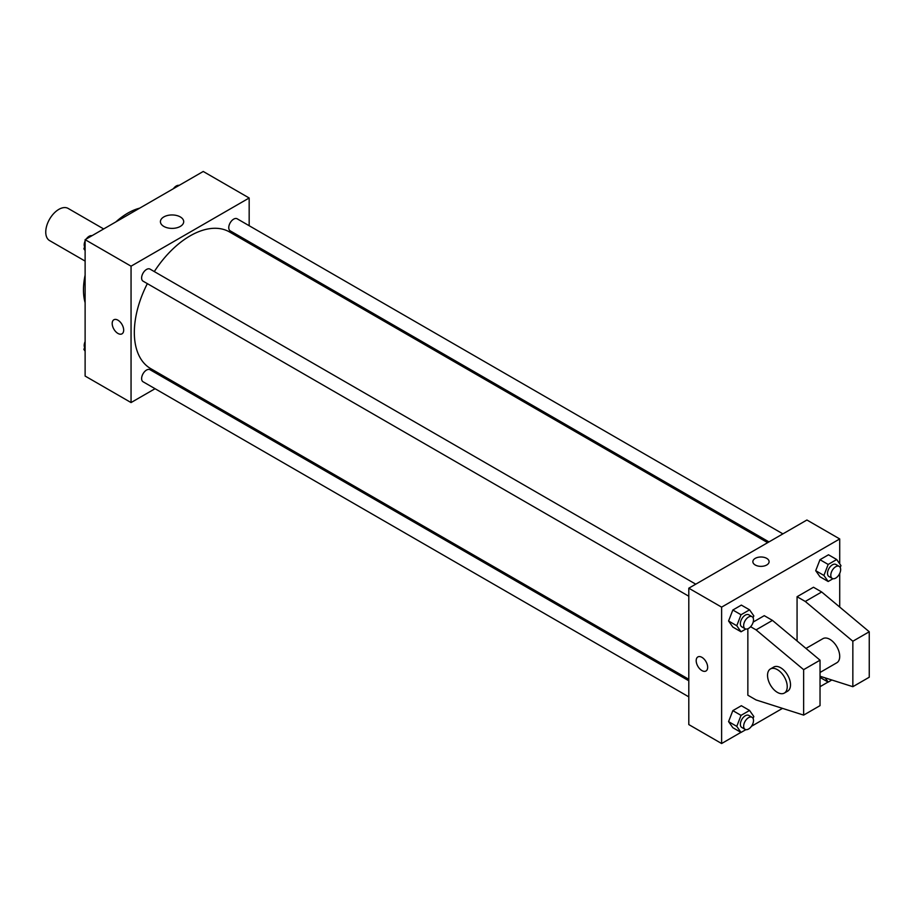<?xml version="1.0" encoding="UTF-8"?>
<svg xmlns="http://www.w3.org/2000/svg" width="915" height="915" viewBox="0 0 915 915"><rect width="100%" height="100%" fill="white"/><g stroke="black" fill="none" stroke-linecap="round" stroke-linejoin="round"><path stroke-width="1.37" d="M103.681 228.956L68.156 208.437A18.563 10.717 120 0 0 53.848 213.412A18.563 10.717 120 0 0 45.75 232.09A18.563 10.717 120 0 0 49.593 240.588L85.118 261.095M85.118 302.705A62.643 36.165 -60 0 1 85.118 275.129M115.828 221.933A62.643 36.165 -60 0 1 139.709 208.151M155.07 388.703L131.051 402.566L85.118 376.054L85.118 239.661L203.233 171.471L249.166 197.995L249.166 225.719M170.281 379.919L168.989 380.674M147.349 283.627A78.873 45.544 120 0 0 134.333 332.488A78.873 45.544 120 0 0 150.666 368.596L688.801 679.285M767.674 542.664L229.551 231.975A78.873 45.544 120 0 0 154.303 271.572M249.166 241.789L249.166 243.299M131.051 402.566L131.051 266.185L249.166 197.995M782.897 533.868L237.157 218.788A6.965 4.015 120 0 0 231.792 220.652A6.965 4.015 120 0 0 228.761 227.652A6.965 4.015 120 0 0 230.203 230.843L768.977 541.909M688.801 680.783L150.014 369.717A6.965 4.015 120 0 0 144.65 371.582A6.965 4.015 120 0 0 141.619 378.593A6.965 4.015 120 0 0 143.06 381.772L688.801 696.853M688.801 596.237L143.06 281.157A6.965 4.015 -60 0 1 143.06 273.116A6.965 4.015 -60 0 1 150.014 269.101L695.766 584.182M131.051 266.185L85.118 239.661M163.831 226.417A11.632 6.714 180 0 1 160.422 221.67A11.632 6.714 180 0 1 172.066 214.956A11.632 6.714 180 0 1 183.698 221.67A11.632 6.714 180 0 1 176.515 227.881A11.632 6.714 180 0 1 163.831 226.417M123.674 330.121A8.121 4.689 60 0 1 121.992 333.838A8.121 4.689 60 0 1 113.872 329.148A8.121 4.689 60 0 1 113.872 319.77A8.121 4.689 60 0 1 120.128 321.943A8.121 4.689 60 0 1 123.674 330.121M121.992 333.826A8.121 4.689 60 0 1 113.872 329.148A8.121 4.689 60 0 1 113.872 319.77M740.933 732.366L721.615 743.529L688.801 724.577L688.801 588.196L806.916 520.006L839.718 538.946L839.718 563.823M828.075 682.052L820.034 686.696M782.485 708.382L751.444 726.304M839.718 573.396L839.718 607.08M766.724 564.99A8.121 4.689 180 0 1 757.872 566.008A8.121 4.689 180 0 1 752.862 561.684A8.121 4.689 180 0 1 760.983 556.995A8.121 4.689 180 0 1 769.103 561.684A8.121 4.689 180 0 1 766.724 564.99M721.615 743.529L721.615 607.137L688.801 588.196M721.615 607.137L839.718 538.946M769.103 561.684A8.121 4.689 0 0 0 760.983 556.995A8.121 4.689 0 0 0 752.862 561.684M697.87 656.936A8.121 4.689 -120 0 0 696.624 663.444A8.121 4.689 -120 0 0 701.931 670.592A8.121 4.689 60 0 1 696.624 663.444A8.121 4.689 60 0 1 697.87 656.936A8.121 4.689 60 0 1 705.98 661.625A8.121 4.689 60 0 1 705.98 671.004A8.121 4.689 60 0 1 701.931 670.592A8.121 4.689 -120 0 0 705.991 670.992M815.711 570.697L819.977 559.706L828.498 554.787L819.977 559.706L815.711 570.697L819.977 576.759L815.711 570.697L823.912 575.432L828.178 564.441L836.699 559.523L840.965 565.584L840.222 567.506M728.569 620.999L732.835 610.019L741.356 605.101L732.835 610.019L728.569 620.999L732.835 627.061L728.569 620.999L736.769 625.734L741.036 614.754L749.557 609.836L753.823 615.898L753.079 617.808M728.569 721.626L732.835 710.635L741.356 705.717L732.835 710.635L728.569 721.626L732.835 727.688L728.569 721.626L736.769 726.361L741.036 715.37L749.557 710.452L753.823 716.514L753.079 718.435M797.068 640.98L797.068 596.717L813.481 587.247L821.681 591.982L869.25 631.762L869.25 677.226L852.849 686.696L852.849 641.232L805.269 601.464L797.068 596.717M750.609 626.718L756.064 629.875L803.633 669.654L803.633 715.107L756.064 699.952L747.852 695.217L747.852 628.754M803.633 715.107L820.034 705.637L820.034 660.184L772.466 620.404L764.265 615.669L753.182 622.063M820.034 672.468L836.836 662.757A13.919 8.041 -120 0 0 836.836 646.688A13.919 8.041 -120 0 0 822.917 638.659L805.989 648.426M820.034 676.242L852.849 686.696M770.43 668.957L773.701 667.069A13.919 8.041 60 0 1 787.621 675.098A13.919 8.041 60 0 1 787.621 691.18L784.349 693.067A13.919 8.041 60 0 1 777.384 692.381A13.919 8.041 60 0 1 768.291 680.12A13.919 8.041 60 0 1 770.43 668.957A13.919 8.041 60 0 1 784.349 676.997A13.919 8.041 60 0 1 784.349 693.067M869.25 631.762L852.849 641.232M820.034 660.184L803.633 669.654M821.681 591.982L805.269 601.464M772.466 620.404L756.064 629.875M85.118 250.561L83.883 248.789L85.118 245.597M88.08 237.957L96.761 232.948M85.118 249.509L83.883 248.789M85.118 240.977A6.965 4.015 120 0 0 84.203 244.82A6.965 4.015 120 0 0 84.626 246.878M91.843 235.67A6.965 4.015 120 0 0 86.262 239.009M175.222 187.644L183.904 182.634M178.985 185.356A6.965 4.015 120 0 0 173.404 188.696M85.118 351.177L83.883 349.416L85.118 346.213M85.118 350.125L83.883 349.416M85.118 341.604A6.965 4.015 120 0 0 84.203 345.435A6.965 4.015 120 0 0 84.626 347.494M745.862 629.017L741.036 631.796L736.769 625.734M752.061 616.687L748.779 614.788A6.965 4.015 120 0 0 743.415 616.653A6.965 4.015 120 0 0 740.372 623.653A6.965 4.015 120 0 0 741.813 626.844L745.096 628.742A6.965 4.015 120 0 0 752.061 624.716A6.965 4.015 120 0 0 752.061 616.687A6.965 4.015 120 0 0 746.697 618.551A6.965 4.015 120 0 0 743.655 625.551A6.965 4.015 120 0 0 745.096 628.742M741.036 631.796L732.835 627.061M741.036 614.754L732.835 610.019M749.557 609.836L741.356 605.101M833.005 578.703L828.178 581.494L823.912 575.432M839.204 566.374L835.921 564.475A6.965 4.015 120 0 0 830.557 566.339A6.965 4.015 120 0 0 827.515 573.35A6.965 4.015 120 0 0 828.956 576.53L832.238 578.429A6.965 4.015 120 0 0 839.204 574.414A6.965 4.015 120 0 0 839.204 566.374A6.965 4.015 120 0 0 833.84 568.238A6.965 4.015 120 0 0 830.797 575.238A6.965 4.015 120 0 0 832.238 578.429M828.178 581.494L819.977 576.759M828.178 564.441L819.977 559.706M836.699 559.523L828.498 554.787M745.862 729.644L741.036 732.423L736.769 726.361M752.061 717.303L748.779 715.416A6.965 4.015 120 0 0 743.415 717.28A6.965 4.015 120 0 0 740.372 724.28A6.965 4.015 120 0 0 741.813 727.471L745.096 729.358A6.965 4.015 120 0 0 752.061 725.343A6.965 4.015 120 0 0 752.061 717.303A6.965 4.015 120 0 0 746.697 719.167A6.965 4.015 120 0 0 743.655 726.178A6.965 4.015 120 0 0 745.096 729.358M741.036 732.423L732.835 727.688M741.036 715.37L732.835 710.635M749.557 710.452L741.356 705.717M831.827 680.005L828.178 682.11L825.216 677.901M828.178 682.11L820.034 677.409"/></g></svg>
